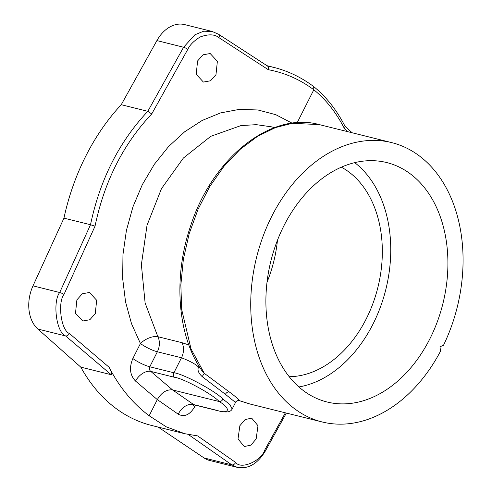<?xml version="1.0" encoding="UTF-8"?>
<svg xmlns="http://www.w3.org/2000/svg" width="492" height="492" viewBox="0 0 492 492"><rect width="100%" height="100%" fill="white"/><g stroke="black" fill="none" stroke-linecap="round" stroke-linejoin="round"><path stroke-width="0.74" d="M292.162 123.203L275.778 114.679L257.913 109.974L239.284 109.39L220.551 112.92L202.2 120.442L184.697 131.758L168.584 146.53L154.328 164.328L142.329 184.629L132.938 206.874L126.419 230.397L122.963 254.542L122.674 278.62L125.558 301.916L131.536 323.748L140.435 343.514L132.858 358.514C129.033 367.659 129.913 375.168 135.491 381.036L157.317 399.596L178.258 414.209A13.708 9.735 124.9 0 1 193.534 404.565L217.089 410.42C229.463 414.405 231.265 408.68 219.174 401.534L172.6 389.953C166.622 389.258 161.53 392.475 157.317 399.596L149.156 415.752L166.234 426.828L184.728 433.698L197.6 435.9L235.631 462.443C241.246 470.161 261.762 460.42 264.727 450.106L285.366 412.813M313.632 86.53C326.245 96.776 336.719 110.042 345.052 126.327L344.578 128.855C336.288 112.662 326.036 99.642 313.816 89.784L313.65 86.543M297.193 122.692L313.816 89.784C300.065 79.495 284.905 72.804 268.325 69.71C268.847 67.724 268.472 66.463 267.199 65.928M178.258 414.209C184.389 417.419 189.912 414.879 194.826 406.583L195.539 405.174M239.85 425.746L245.077 419.571L251.701 418.151L257.986 425.709L256.16 438.944L250.926 445.119L244.309 446.539L238.017 438.987L239.85 425.746M149.156 415.752C132.877 403.557 119.519 387.388 109.076 367.235L69.434 333.527C60.682 330.107 57.65 302.094 64.003 294.419L95.036 226.179L90.51 224.739C99.968 179.734 119.07 141.924 147.809 111.303L183.596 47.238L194.912 34.766L203.688 31.199L212.28 31.482M95.036 226.179C104.304 181.609 123.197 144.199 151.72 113.966L187.741 49.458C189.814 44.975 193.953 40.811 200.164 36.968C208.479 33.96 214.727 34.182 218.897 37.632L268.325 69.71M197.593 60.94L203.018 54.809L210.17 53.523L217.372 61.303L215.982 74.649L210.558 80.78L203.405 82.066L196.203 74.286L197.593 60.94M76.887 299.892L82.312 293.767L89.464 292.476L96.666 300.261L95.276 313.607L89.852 319.732L82.699 321.024L75.497 313.238L76.887 299.892M184.057 433.526L151.727 425.488A188.491 135.362 104 0 1 80.799 367.143L111.204 374.707C112.213 374.387 111.506 371.903 109.076 367.235M267.66 66.131L218.559 34.262L212.07 31.433L184.611 24.6A34.274 24.612 104 0 0 156.893 40.596L121.253 104.698L147.809 111.303L151.72 113.966M69.434 333.527A3.426 2.103 130.4 0 1 65.608 335.938C55.934 332.137 52.65 301.055 59.698 292.512L32.995 285.87L63.954 218.134A188.491 135.362 -76 0 1 121.253 104.698M32.995 285.87A34.274 24.612 104 0 0 37.878 329.043L80.799 367.143M158.129 427.081L204.082 457.96A34.274 24.612 -76 0 0 209.832 460.53L237.452 467.4M277.463 240.262A109.808 78.855 -76 0 1 267.033 282.187M267.414 65.971L274.499 67.558M188.338 434.516L231.812 464.86L237.292 467.363C248.22 469.313 257.556 463.894 265.305 451.109L286.362 413.065M63.954 218.134L90.51 224.739L59.698 292.512A3.426 0.609 -155.5 0 1 64.003 294.419M341.35 167.157A109.808 78.855 -76 0 1 366.263 318.822A109.808 78.855 104 0 1 289.228 376.706M298.921 386.958A121.223 87.053 104 0 0 373.016 324.056A121.223 87.053 -76 0 0 354.714 162.637M429.854 338.865A123.375 88.603 -76 0 1 324.812 401.386A123.375 88.603 -76 0 1 283.952 225.693A123.375 88.603 -76 0 1 384.344 162.016A123.375 88.603 -76 0 1 429.854 338.865M443.483 345.322L439.989 346.725L440.5 351.233A143.941 103.369 -76 0 1 322.162 421.964A143.941 103.369 -76 0 1 293.453 407.88A143.941 103.369 104 0 1 263.085 236.258A143.941 103.369 104 0 1 391.644 142.594A143.941 103.369 104 0 1 420.346 156.677A143.941 103.369 -76 0 1 443.483 345.322M249.961 404.006L239.616 400.722C237.87 398.625 234.413 395.685 229.241 391.915L204.266 373.305L202.194 376.62L225.416 394.326A3.426 2.276 127.8 0 1 229.241 391.915M319.363 124.617L292.346 123.295L275.458 127.576L257.544 136.327L239.991 149.488L223.878 166.437L209.77 186.554L198.067 209.248L189.174 233.718L183.362 259.253L180.853 284.997L181.696 309.56L191.044 348.969L204.266 373.305L202.169 371.005C177.52 336.436 172.907 277.808 190.453 226.418C212.027 158.387 270.772 111.081 319.216 124.581L391.644 142.594M239.973 400.863L239.616 400.722A3.426 3.419 2.6 0 0 235.49 402.45L225.416 394.326M322.162 421.964L249.733 403.95L239.795 400.808C237.175 400.685 235.742 401.232 235.508 402.45L235.49 402.45M199.77 367.389A3.426 0.83 18.3 0 1 198.54 367.118C197.218 369.923 198.436 373.09 202.194 376.62M199.082 365.974L198.54 367.118C195.687 364.191 190.004 361.073 181.487 357.776A13.708 9.846 104 0 0 181.991 342.69L157.858 336.688L145.115 302.998L141.382 264.671L147.01 225.342L161.468 188.657L183.393 158.03L210.773 136.321L240.982 125.577L256.357 124.667L271.504 126.844M135.491 381.036A13.708 8.401 130.4 0 1 150.767 371.392L174.322 377.247A3.426 2.46 -76 0 1 173.91 372.776C182.926 373.674 215.49 390.98 222.999 399.117L229.942 404.621L232.175 409.055L235.508 402.45M174.322 377.247C182.6 378.047 212.47 394.098 219.174 401.534C220.668 401.706 221.947 400.894 222.999 399.117M132.858 358.514A13.708 2.884 -153.2 0 0 149.783 366.774C149.045 368.613 149.371 370.15 150.767 371.392L172.6 389.953L193.953 404.781M140.435 343.514A13.708 2.884 -153.2 0 0 157.36 351.774A13.708 9.846 104 0 0 157.858 336.688A13.708 6.9 151 0 0 140.435 343.514M188.86 344.96L181.991 342.69M347.567 131.635L344.578 128.855M235.631 462.443A3.426 2.435 124.9 0 1 231.812 464.86L204.082 457.96M264.727 450.106A3.426 0.849 29 0 1 265.305 451.109M218.897 37.632A3.426 2.177 -57 0 0 218.589 34.28M187.741 49.458A3.426 0.83 -150.8 0 0 183.596 47.238L156.893 40.596M111.204 374.707L65.608 335.938L37.878 329.043M173.91 372.776L181.487 357.776L157.36 351.774L149.783 366.774L173.91 372.776M217.089 410.42A3.426 2.46 104 0 0 217.667 410.679C228.583 413.477 231.012 411.115 232.175 409.055M194.826 406.583A13.708 2.884 26.8 0 1 192.796 404.621M266.959 65.676L273.423 67.281M352.1 132.76L344.935 126.1M272.5 67.06C287.267 70.614 300.956 77.09 313.57 86.481M190.798 405.014C190.896 404.701 191.948 404.621 193.959 404.787L217.667 410.679M274.585 127.606L271.406 126.819"/></g></svg>

